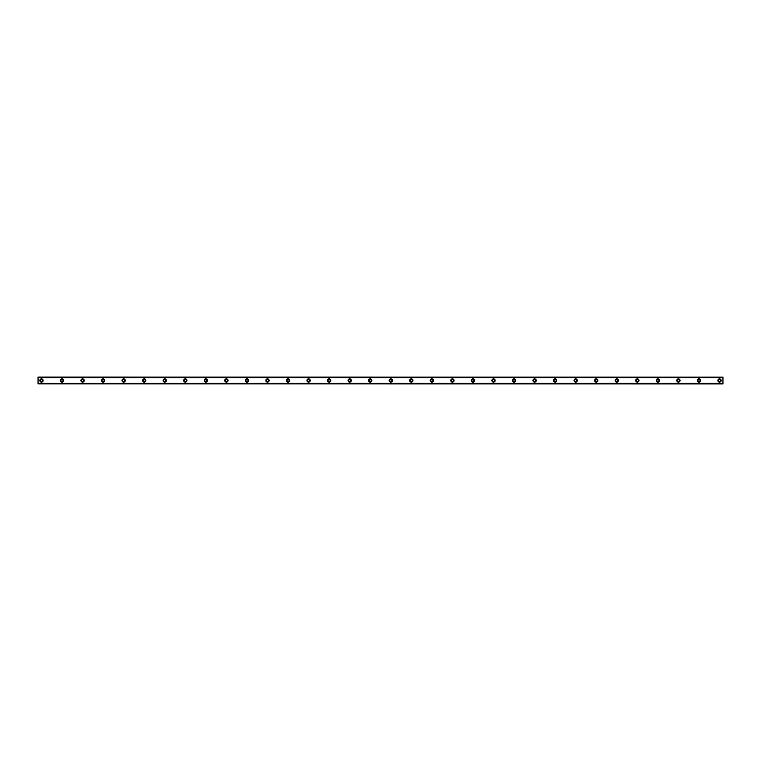 <?xml version="1.0" encoding="UTF-8"?>
<svg xmlns="http://www.w3.org/2000/svg" width="761" height="761" viewBox="0 0 761 761"><rect width="100%" height="100%" fill="white"/><g stroke="black" fill="none" stroke-linecap="round" stroke-linejoin="round"><path stroke-width="0.57" stroke-dasharray="3.81 2.85" d="M41.475 381.527A1.027 1.027 0 0 1 40.447 380.5A1.027 1.027 0 0 1 41.475 379.473A1.027 1.027 0 0 1 42.502 380.5A1.027 1.027 0 0 1 41.475 381.527M719.525 381.527A1.027 1.027 0 0 1 718.498 380.5A1.027 1.027 0 0 1 719.525 379.473A1.027 1.027 0 0 1 720.553 380.5A1.027 1.027 0 0 1 719.525 381.527M698.978 381.527A1.027 1.027 0 0 1 697.951 380.5A1.027 1.027 0 0 1 698.978 379.473A1.027 1.027 0 0 1 700.006 380.5A1.027 1.027 0 0 1 698.978 381.527M678.432 381.527A1.027 1.027 0 0 1 677.404 380.5A1.027 1.027 0 0 1 678.432 379.473A1.027 1.027 0 0 1 679.459 380.5A1.027 1.027 0 0 1 678.432 381.527M657.885 381.527A1.027 1.027 0 0 1 656.857 380.5A1.027 1.027 0 0 1 657.885 379.473A1.027 1.027 0 0 1 658.912 380.5A1.027 1.027 0 0 1 657.885 381.527M637.337 381.527A1.027 1.027 0 0 1 636.31 380.5A1.027 1.027 0 0 1 637.337 379.473A1.027 1.027 0 0 1 638.365 380.5A1.027 1.027 0 0 1 637.337 381.527M616.79 381.527A1.027 1.027 0 0 1 615.763 380.5A1.027 1.027 0 0 1 616.79 379.473A1.027 1.027 0 0 1 617.818 380.5A1.027 1.027 0 0 1 616.79 381.527M596.243 381.527A1.027 1.027 0 0 1 595.216 380.5A1.027 1.027 0 0 1 596.243 379.473A1.027 1.027 0 0 1 597.271 380.5A1.027 1.027 0 0 1 596.243 381.527M575.697 381.527A1.027 1.027 0 0 1 574.669 380.5A1.027 1.027 0 0 1 575.697 379.473A1.027 1.027 0 0 1 576.724 380.5A1.027 1.027 0 0 1 575.697 381.527M555.149 381.527A1.027 1.027 0 0 1 554.122 380.5A1.027 1.027 0 0 1 555.149 379.473A1.027 1.027 0 0 1 556.177 380.5A1.027 1.027 0 0 1 555.149 381.527M534.603 381.527A1.027 1.027 0 0 1 533.575 380.5A1.027 1.027 0 0 1 534.603 379.473A1.027 1.027 0 0 1 535.63 380.5A1.027 1.027 0 0 1 534.603 381.527M514.056 381.527A1.027 1.027 0 0 1 513.028 380.5A1.027 1.027 0 0 1 514.056 379.473A1.027 1.027 0 0 1 515.083 380.5A1.027 1.027 0 0 1 514.056 381.527M493.508 381.527A1.027 1.027 0 0 1 492.481 380.5A1.027 1.027 0 0 1 493.508 379.473A1.027 1.027 0 0 1 494.536 380.5A1.027 1.027 0 0 1 493.508 381.527M472.962 381.527A1.027 1.027 0 0 1 471.934 380.5A1.027 1.027 0 0 1 472.962 379.473A1.027 1.027 0 0 1 473.989 380.5A1.027 1.027 0 0 1 472.962 381.527M452.415 381.527A1.027 1.027 0 0 1 451.387 380.5A1.027 1.027 0 0 1 452.415 379.473A1.027 1.027 0 0 1 453.442 380.5A1.027 1.027 0 0 1 452.415 381.527M431.868 381.527A1.027 1.027 0 0 1 430.84 380.5A1.027 1.027 0 0 1 431.868 379.473A1.027 1.027 0 0 1 432.895 380.5A1.027 1.027 0 0 1 431.868 381.527M411.32 381.527A1.027 1.027 0 0 1 410.293 380.5A1.027 1.027 0 0 1 411.32 379.473A1.027 1.027 0 0 1 412.348 380.5A1.027 1.027 0 0 1 411.32 381.527M390.774 381.527A1.027 1.027 0 0 1 389.746 380.5A1.027 1.027 0 0 1 390.774 379.473A1.027 1.027 0 0 1 391.801 380.5A1.027 1.027 0 0 1 390.774 381.527M370.226 381.527A1.027 1.027 0 0 1 369.199 380.5A1.027 1.027 0 0 1 370.226 379.473A1.027 1.027 0 0 1 371.254 380.5A1.027 1.027 0 0 1 370.226 381.527M349.68 381.527A1.027 1.027 0 0 1 348.652 380.5A1.027 1.027 0 0 1 349.68 379.473A1.027 1.027 0 0 1 350.707 380.5A1.027 1.027 0 0 1 349.68 381.527M329.132 381.527A1.027 1.027 0 0 1 328.105 380.5A1.027 1.027 0 0 1 329.132 379.473A1.027 1.027 0 0 1 330.16 380.5A1.027 1.027 0 0 1 329.132 381.527M308.585 381.527A1.027 1.027 0 0 1 307.558 380.5A1.027 1.027 0 0 1 308.585 379.473A1.027 1.027 0 0 1 309.613 380.5A1.027 1.027 0 0 1 308.585 381.527M288.038 381.527A1.027 1.027 0 0 1 287.011 380.5A1.027 1.027 0 0 1 288.038 379.473A1.027 1.027 0 0 1 289.066 380.5A1.027 1.027 0 0 1 288.038 381.527M267.491 381.527A1.027 1.027 0 0 1 266.464 380.5A1.027 1.027 0 0 1 267.491 379.473A1.027 1.027 0 0 1 268.519 380.5A1.027 1.027 0 0 1 267.491 381.527M246.945 381.527A1.027 1.027 0 0 1 245.917 380.5A1.027 1.027 0 0 1 246.945 379.473A1.027 1.027 0 0 1 247.972 380.5A1.027 1.027 0 0 1 246.945 381.527M226.398 381.527A1.027 1.027 0 0 1 225.37 380.5A1.027 1.027 0 0 1 226.398 379.473A1.027 1.027 0 0 1 227.425 380.5A1.027 1.027 0 0 1 226.398 381.527M205.851 381.527A1.027 1.027 0 0 1 204.823 380.5A1.027 1.027 0 0 1 205.851 379.473A1.027 1.027 0 0 1 206.878 380.5A1.027 1.027 0 0 1 205.851 381.527M185.304 381.527A1.027 1.027 0 0 1 184.276 380.5A1.027 1.027 0 0 1 185.304 379.473A1.027 1.027 0 0 1 186.331 380.5A1.027 1.027 0 0 1 185.304 381.527M164.756 381.527A1.027 1.027 0 0 1 163.729 380.5A1.027 1.027 0 0 1 164.756 379.473A1.027 1.027 0 0 1 165.784 380.5A1.027 1.027 0 0 1 164.756 381.527M144.209 381.527A1.027 1.027 0 0 1 143.182 380.5A1.027 1.027 0 0 1 144.209 379.473A1.027 1.027 0 0 1 145.237 380.5A1.027 1.027 0 0 1 144.209 381.527M123.663 381.527A1.027 1.027 0 0 1 122.635 380.5A1.027 1.027 0 0 1 123.663 379.473A1.027 1.027 0 0 1 124.69 380.5A1.027 1.027 0 0 1 123.663 381.527M103.116 381.527A1.027 1.027 0 0 1 102.088 380.5A1.027 1.027 0 0 1 103.116 379.473A1.027 1.027 0 0 1 104.143 380.5A1.027 1.027 0 0 1 103.116 381.527M82.569 381.527A1.027 1.027 0 0 1 81.541 380.5A1.027 1.027 0 0 1 82.569 379.473A1.027 1.027 0 0 1 83.596 380.5A1.027 1.027 0 0 1 82.569 381.527M62.022 381.527A1.027 1.027 0 0 1 60.994 380.5A1.027 1.027 0 0 1 62.022 379.473A1.027 1.027 0 0 1 63.049 380.5A1.027 1.027 0 0 1 62.022 381.527M722.95 383.867L722.95 383.287L722.95 383.925L38.05 383.896L38.05 383.354L722.95 383.354L38.05 383.287L38.05 383.925L722.95 383.867M41.475 378.873A1.627 1.627 0 0 0 39.848 380.5A1.627 1.627 0 0 0 41.475 382.127A1.627 1.627 0 0 0 43.101 380.5A1.627 1.627 0 0 0 41.475 378.873M719.525 378.873A1.627 1.627 0 0 0 717.899 380.5A1.627 1.627 0 0 0 719.525 382.127A1.627 1.627 0 0 0 721.152 380.5A1.627 1.627 0 0 0 719.525 378.873M698.978 378.873A1.627 1.627 0 0 0 697.352 380.5A1.627 1.627 0 0 0 698.978 382.127A1.627 1.627 0 0 0 700.605 380.5A1.627 1.627 0 0 0 698.978 378.873M678.432 378.873A1.627 1.627 0 0 0 676.805 380.5A1.627 1.627 0 0 0 678.432 382.127A1.627 1.627 0 0 0 680.058 380.5A1.627 1.627 0 0 0 678.432 378.873M657.885 378.873A1.627 1.627 0 0 0 656.258 380.5A1.627 1.627 0 0 0 657.885 382.127A1.627 1.627 0 0 0 659.511 380.5A1.627 1.627 0 0 0 657.885 378.873M637.337 378.873A1.627 1.627 0 0 0 635.711 380.5A1.627 1.627 0 0 0 637.337 382.127A1.627 1.627 0 0 0 638.964 380.5A1.627 1.627 0 0 0 637.337 378.873M616.79 378.873A1.627 1.627 0 0 0 615.164 380.5A1.627 1.627 0 0 0 616.79 382.127A1.627 1.627 0 0 0 618.417 380.5A1.627 1.627 0 0 0 616.79 378.873M596.243 378.873A1.627 1.627 0 0 0 594.617 380.5A1.627 1.627 0 0 0 596.243 382.127A1.627 1.627 0 0 0 597.87 380.5A1.627 1.627 0 0 0 596.243 378.873M575.697 378.873A1.627 1.627 0 0 0 574.07 380.5A1.627 1.627 0 0 0 575.697 382.127A1.627 1.627 0 0 0 577.323 380.5A1.627 1.627 0 0 0 575.697 378.873M555.149 378.873A1.627 1.627 0 0 0 553.523 380.5A1.627 1.627 0 0 0 555.149 382.127A1.627 1.627 0 0 0 556.776 380.5A1.627 1.627 0 0 0 555.149 378.873M534.603 378.873A1.627 1.627 0 0 0 532.976 380.5A1.627 1.627 0 0 0 534.603 382.127A1.627 1.627 0 0 0 536.229 380.5A1.627 1.627 0 0 0 534.603 378.873M514.056 378.873A1.627 1.627 0 0 0 512.429 380.5A1.627 1.627 0 0 0 514.056 382.127A1.627 1.627 0 0 0 515.682 380.5A1.627 1.627 0 0 0 514.056 378.873M493.508 378.873A1.627 1.627 0 0 0 491.882 380.5A1.627 1.627 0 0 0 493.508 382.127A1.627 1.627 0 0 0 495.135 380.5A1.627 1.627 0 0 0 493.508 378.873M472.962 378.873A1.627 1.627 0 0 0 471.335 380.5A1.627 1.627 0 0 0 472.962 382.127A1.627 1.627 0 0 0 474.588 380.5A1.627 1.627 0 0 0 472.962 378.873M452.415 378.873A1.627 1.627 0 0 0 450.788 380.5A1.627 1.627 0 0 0 452.415 382.127A1.627 1.627 0 0 0 454.041 380.5A1.627 1.627 0 0 0 452.415 378.873M431.868 378.873A1.627 1.627 0 0 0 430.241 380.5A1.627 1.627 0 0 0 431.868 382.127A1.627 1.627 0 0 0 433.494 380.5A1.627 1.627 0 0 0 431.868 378.873M411.32 378.873A1.627 1.627 0 0 0 409.694 380.5A1.627 1.627 0 0 0 411.32 382.127A1.627 1.627 0 0 0 412.947 380.5A1.627 1.627 0 0 0 411.32 378.873M390.774 378.873A1.627 1.627 0 0 0 389.147 380.5A1.627 1.627 0 0 0 390.774 382.127A1.627 1.627 0 0 0 392.4 380.5A1.627 1.627 0 0 0 390.774 378.873M370.226 378.873A1.627 1.627 0 0 0 368.6 380.5A1.627 1.627 0 0 0 370.226 382.127A1.627 1.627 0 0 0 371.853 380.5A1.627 1.627 0 0 0 370.226 378.873M349.68 378.873A1.627 1.627 0 0 0 348.053 380.5A1.627 1.627 0 0 0 349.68 382.127A1.627 1.627 0 0 0 351.306 380.5A1.627 1.627 0 0 0 349.68 378.873M329.132 378.873A1.627 1.627 0 0 0 327.506 380.5A1.627 1.627 0 0 0 329.132 382.127A1.627 1.627 0 0 0 330.759 380.5A1.627 1.627 0 0 0 329.132 378.873M308.585 378.873A1.627 1.627 0 0 0 306.959 380.5A1.627 1.627 0 0 0 308.585 382.127A1.627 1.627 0 0 0 310.212 380.5A1.627 1.627 0 0 0 308.585 378.873M288.038 378.873A1.627 1.627 0 0 0 286.412 380.5A1.627 1.627 0 0 0 288.038 382.127A1.627 1.627 0 0 0 289.665 380.5A1.627 1.627 0 0 0 288.038 378.873M267.491 378.873A1.627 1.627 0 0 0 265.865 380.5A1.627 1.627 0 0 0 267.491 382.127A1.627 1.627 0 0 0 269.118 380.5A1.627 1.627 0 0 0 267.491 378.873M246.945 378.873A1.627 1.627 0 0 0 245.318 380.5A1.627 1.627 0 0 0 246.945 382.127A1.627 1.627 0 0 0 248.571 380.5A1.627 1.627 0 0 0 246.945 378.873M226.398 378.873A1.627 1.627 0 0 0 224.771 380.5A1.627 1.627 0 0 0 226.398 382.127A1.627 1.627 0 0 0 228.024 380.5A1.627 1.627 0 0 0 226.398 378.873M205.851 378.873A1.627 1.627 0 0 0 204.224 380.5A1.627 1.627 0 0 0 205.851 382.127A1.627 1.627 0 0 0 207.477 380.5A1.627 1.627 0 0 0 205.851 378.873M185.304 378.873A1.627 1.627 0 0 0 183.677 380.5A1.627 1.627 0 0 0 185.304 382.127A1.627 1.627 0 0 0 186.93 380.5A1.627 1.627 0 0 0 185.304 378.873M164.756 378.873A1.627 1.627 0 0 0 163.13 380.5A1.627 1.627 0 0 0 164.756 382.127A1.627 1.627 0 0 0 166.383 380.5A1.627 1.627 0 0 0 164.756 378.873M144.209 378.873A1.627 1.627 0 0 0 142.583 380.5A1.627 1.627 0 0 0 144.209 382.127A1.627 1.627 0 0 0 145.836 380.5A1.627 1.627 0 0 0 144.209 378.873M123.663 378.873A1.627 1.627 0 0 0 122.036 380.5A1.627 1.627 0 0 0 123.663 382.127A1.627 1.627 0 0 0 125.289 380.5A1.627 1.627 0 0 0 123.663 378.873M103.116 378.873A1.627 1.627 0 0 0 101.489 380.5A1.627 1.627 0 0 0 103.116 382.127A1.627 1.627 0 0 0 104.742 380.5A1.627 1.627 0 0 0 103.116 378.873M82.569 378.873A1.627 1.627 0 0 0 80.942 380.5A1.627 1.627 0 0 0 82.569 382.127A1.627 1.627 0 0 0 84.195 380.5A1.627 1.627 0 0 0 82.569 378.873M62.022 378.873A1.627 1.627 0 0 0 60.395 380.5A1.627 1.627 0 0 0 62.022 382.127A1.627 1.627 0 0 0 63.648 380.5A1.627 1.627 0 0 0 62.022 378.873M38.05 377.665L722.95 377.646L722.95 377.075L38.05 377.075L722.95 377.075L722.95 377.76L38.05 377.665L38.05 377.133L38.05 377.76L722.95 377.646L38.05 377.646M722.95 377.418L38.05 377.418L38.05 383.582L722.95 383.582L722.95 377.075L38.05 377.418M38.05 383.287L722.95 383.24L38.05 383.287M722.95 383.582L38.05 383.582M722.95 383.24L38.05 383.24L722.95 383.24M722.95 377.76L38.05 377.76L722.95 377.76M722.95 377.133L38.05 377.133L722.95 377.104M722.95 377.713L38.05 377.713L722.95 377.713"/><path stroke-width="1.14" d="M41.475 381.527A1.027 1.027 0 0 1 40.447 380.5A1.027 1.027 0 0 1 41.475 379.473A1.027 1.027 0 0 1 42.502 380.5A1.027 1.027 0 0 1 41.475 381.527M719.525 381.527A1.027 1.027 0 0 1 718.498 380.5A1.027 1.027 0 0 1 719.525 379.473A1.027 1.027 0 0 1 720.553 380.5A1.027 1.027 0 0 1 719.525 381.527M698.978 381.527A1.027 1.027 0 0 1 697.951 380.5A1.027 1.027 0 0 1 698.978 379.473A1.027 1.027 0 0 1 700.006 380.5A1.027 1.027 0 0 1 698.978 381.527M678.432 381.527A1.027 1.027 0 0 1 677.404 380.5A1.027 1.027 0 0 1 678.432 379.473A1.027 1.027 0 0 1 679.459 380.5A1.027 1.027 0 0 1 678.432 381.527M657.885 381.527A1.027 1.027 0 0 1 656.857 380.5A1.027 1.027 0 0 1 657.885 379.473A1.027 1.027 0 0 1 658.912 380.5A1.027 1.027 0 0 1 657.885 381.527M637.337 381.527A1.027 1.027 0 0 1 636.31 380.5A1.027 1.027 0 0 1 637.337 379.473A1.027 1.027 0 0 1 638.365 380.5A1.027 1.027 0 0 1 637.337 381.527M616.79 381.527A1.027 1.027 0 0 1 615.763 380.5A1.027 1.027 0 0 1 616.79 379.473A1.027 1.027 0 0 1 617.818 380.5A1.027 1.027 0 0 1 616.79 381.527M596.243 381.527A1.027 1.027 0 0 1 595.216 380.5A1.027 1.027 0 0 1 596.243 379.473A1.027 1.027 0 0 1 597.271 380.5A1.027 1.027 0 0 1 596.243 381.527M575.697 381.527A1.027 1.027 0 0 1 574.669 380.5A1.027 1.027 0 0 1 575.697 379.473A1.027 1.027 0 0 1 576.724 380.5A1.027 1.027 0 0 1 575.697 381.527M555.149 381.527A1.027 1.027 0 0 1 554.122 380.5A1.027 1.027 0 0 1 555.149 379.473A1.027 1.027 0 0 1 556.177 380.5A1.027 1.027 0 0 1 555.149 381.527M534.603 381.527A1.027 1.027 0 0 1 533.575 380.5A1.027 1.027 0 0 1 534.603 379.473A1.027 1.027 0 0 1 535.63 380.5A1.027 1.027 0 0 1 534.603 381.527M514.056 381.527A1.027 1.027 0 0 1 513.028 380.5A1.027 1.027 0 0 1 514.056 379.473A1.027 1.027 0 0 1 515.083 380.5A1.027 1.027 0 0 1 514.056 381.527M493.508 381.527A1.027 1.027 0 0 1 492.481 380.5A1.027 1.027 0 0 1 493.508 379.473A1.027 1.027 0 0 1 494.536 380.5A1.027 1.027 0 0 1 493.508 381.527M472.962 381.527A1.027 1.027 0 0 1 471.934 380.5A1.027 1.027 0 0 1 472.962 379.473A1.027 1.027 0 0 1 473.989 380.5A1.027 1.027 0 0 1 472.962 381.527M452.415 381.527A1.027 1.027 0 0 1 451.387 380.5A1.027 1.027 0 0 1 452.415 379.473A1.027 1.027 0 0 1 453.442 380.5A1.027 1.027 0 0 1 452.415 381.527M431.868 381.527A1.027 1.027 0 0 1 430.84 380.5A1.027 1.027 0 0 1 431.868 379.473A1.027 1.027 0 0 1 432.895 380.5A1.027 1.027 0 0 1 431.868 381.527M411.32 381.527A1.027 1.027 0 0 1 410.293 380.5A1.027 1.027 0 0 1 411.32 379.473A1.027 1.027 0 0 1 412.348 380.5A1.027 1.027 0 0 1 411.32 381.527M390.774 381.527A1.027 1.027 0 0 1 389.746 380.5A1.027 1.027 0 0 1 390.774 379.473A1.027 1.027 0 0 1 391.801 380.5A1.027 1.027 0 0 1 390.774 381.527M370.226 381.527A1.027 1.027 0 0 1 369.199 380.5A1.027 1.027 0 0 1 370.226 379.473A1.027 1.027 0 0 1 371.254 380.5A1.027 1.027 0 0 1 370.226 381.527M349.68 381.527A1.027 1.027 0 0 1 348.652 380.5A1.027 1.027 0 0 1 349.68 379.473A1.027 1.027 0 0 1 350.707 380.5A1.027 1.027 0 0 1 349.68 381.527M329.132 381.527A1.027 1.027 0 0 1 328.105 380.5A1.027 1.027 0 0 1 329.132 379.473A1.027 1.027 0 0 1 330.16 380.5A1.027 1.027 0 0 1 329.132 381.527M308.585 381.527A1.027 1.027 0 0 1 307.558 380.5A1.027 1.027 0 0 1 308.585 379.473A1.027 1.027 0 0 1 309.613 380.5A1.027 1.027 0 0 1 308.585 381.527M288.038 381.527A1.027 1.027 0 0 1 287.011 380.5A1.027 1.027 0 0 1 288.038 379.473A1.027 1.027 0 0 1 289.066 380.5A1.027 1.027 0 0 1 288.038 381.527M267.491 381.527A1.027 1.027 0 0 1 266.464 380.5A1.027 1.027 0 0 1 267.491 379.473A1.027 1.027 0 0 1 268.519 380.5A1.027 1.027 0 0 1 267.491 381.527M246.945 381.527A1.027 1.027 0 0 1 245.917 380.5A1.027 1.027 0 0 1 246.945 379.473A1.027 1.027 0 0 1 247.972 380.5A1.027 1.027 0 0 1 246.945 381.527M226.398 381.527A1.027 1.027 0 0 1 225.37 380.5A1.027 1.027 0 0 1 226.398 379.473A1.027 1.027 0 0 1 227.425 380.5A1.027 1.027 0 0 1 226.398 381.527M205.851 381.527A1.027 1.027 0 0 1 204.823 380.5A1.027 1.027 0 0 1 205.851 379.473A1.027 1.027 0 0 1 206.878 380.5A1.027 1.027 0 0 1 205.851 381.527M185.304 381.527A1.027 1.027 0 0 1 184.276 380.5A1.027 1.027 0 0 1 185.304 379.473A1.027 1.027 0 0 1 186.331 380.5A1.027 1.027 0 0 1 185.304 381.527M164.756 381.527A1.027 1.027 0 0 1 163.729 380.5A1.027 1.027 0 0 1 164.756 379.473A1.027 1.027 0 0 1 165.784 380.5A1.027 1.027 0 0 1 164.756 381.527M144.209 381.527A1.027 1.027 0 0 1 143.182 380.5A1.027 1.027 0 0 1 144.209 379.473A1.027 1.027 0 0 1 145.237 380.5A1.027 1.027 0 0 1 144.209 381.527M123.663 381.527A1.027 1.027 0 0 1 122.635 380.5A1.027 1.027 0 0 1 123.663 379.473A1.027 1.027 0 0 1 124.69 380.5A1.027 1.027 0 0 1 123.663 381.527M103.116 381.527A1.027 1.027 0 0 1 102.088 380.5A1.027 1.027 0 0 1 103.116 379.473A1.027 1.027 0 0 1 104.143 380.5A1.027 1.027 0 0 1 103.116 381.527M82.569 381.527A1.027 1.027 0 0 1 81.541 380.5A1.027 1.027 0 0 1 82.569 379.473A1.027 1.027 0 0 1 83.596 380.5A1.027 1.027 0 0 1 82.569 381.527M62.022 381.527A1.027 1.027 0 0 1 60.994 380.5A1.027 1.027 0 0 1 62.022 379.473A1.027 1.027 0 0 1 63.049 380.5A1.027 1.027 0 0 1 62.022 381.527M41.475 378.873A1.627 1.627 0 0 0 39.848 380.5A1.627 1.627 0 0 0 41.475 382.127A1.627 1.627 0 0 0 43.101 380.5A1.627 1.627 0 0 0 41.475 378.873M719.525 378.873A1.627 1.627 0 0 0 717.899 380.5A1.627 1.627 0 0 0 719.525 382.127A1.627 1.627 0 0 0 721.152 380.5A1.627 1.627 0 0 0 719.525 378.873M698.978 378.873A1.627 1.627 0 0 0 697.352 380.5A1.627 1.627 0 0 0 698.978 382.127A1.627 1.627 0 0 0 700.605 380.5A1.627 1.627 0 0 0 698.978 378.873M678.432 378.873A1.627 1.627 0 0 0 676.805 380.5A1.627 1.627 0 0 0 678.432 382.127A1.627 1.627 0 0 0 680.058 380.5A1.627 1.627 0 0 0 678.432 378.873M657.885 378.873A1.627 1.627 0 0 0 656.258 380.5A1.627 1.627 0 0 0 657.885 382.127A1.627 1.627 0 0 0 659.511 380.5A1.627 1.627 0 0 0 657.885 378.873M637.337 378.873A1.627 1.627 0 0 0 635.711 380.5A1.627 1.627 0 0 0 637.337 382.127A1.627 1.627 0 0 0 638.964 380.5A1.627 1.627 0 0 0 637.337 378.873M616.79 378.873A1.627 1.627 0 0 0 615.164 380.5A1.627 1.627 0 0 0 616.79 382.127A1.627 1.627 0 0 0 618.417 380.5A1.627 1.627 0 0 0 616.79 378.873M596.243 378.873A1.627 1.627 0 0 0 594.617 380.5A1.627 1.627 0 0 0 596.243 382.127A1.627 1.627 0 0 0 597.87 380.5A1.627 1.627 0 0 0 596.243 378.873M575.697 378.873A1.627 1.627 0 0 0 574.07 380.5A1.627 1.627 0 0 0 575.697 382.127A1.627 1.627 0 0 0 577.323 380.5A1.627 1.627 0 0 0 575.697 378.873M555.149 378.873A1.627 1.627 0 0 0 553.523 380.5A1.627 1.627 0 0 0 555.149 382.127A1.627 1.627 0 0 0 556.776 380.5A1.627 1.627 0 0 0 555.149 378.873M534.603 378.873A1.627 1.627 0 0 0 532.976 380.5A1.627 1.627 0 0 0 534.603 382.127A1.627 1.627 0 0 0 536.229 380.5A1.627 1.627 0 0 0 534.603 378.873M514.056 378.873A1.627 1.627 0 0 0 512.429 380.5A1.627 1.627 0 0 0 514.056 382.127A1.627 1.627 0 0 0 515.682 380.5A1.627 1.627 0 0 0 514.056 378.873M493.508 378.873A1.627 1.627 0 0 0 491.882 380.5A1.627 1.627 0 0 0 493.508 382.127A1.627 1.627 0 0 0 495.135 380.5A1.627 1.627 0 0 0 493.508 378.873M472.962 378.873A1.627 1.627 0 0 0 471.335 380.5A1.627 1.627 0 0 0 472.962 382.127A1.627 1.627 0 0 0 474.588 380.5A1.627 1.627 0 0 0 472.962 378.873M452.415 378.873A1.627 1.627 0 0 0 450.788 380.5A1.627 1.627 0 0 0 452.415 382.127A1.627 1.627 0 0 0 454.041 380.5A1.627 1.627 0 0 0 452.415 378.873M431.868 378.873A1.627 1.627 0 0 0 430.241 380.5A1.627 1.627 0 0 0 431.868 382.127A1.627 1.627 0 0 0 433.494 380.5A1.627 1.627 0 0 0 431.868 378.873M411.32 378.873A1.627 1.627 0 0 0 409.694 380.5A1.627 1.627 0 0 0 411.32 382.127A1.627 1.627 0 0 0 412.947 380.5A1.627 1.627 0 0 0 411.32 378.873M390.774 378.873A1.627 1.627 0 0 0 389.147 380.5A1.627 1.627 0 0 0 390.774 382.127A1.627 1.627 0 0 0 392.4 380.5A1.627 1.627 0 0 0 390.774 378.873M370.226 378.873A1.627 1.627 0 0 0 368.6 380.5A1.627 1.627 0 0 0 370.226 382.127A1.627 1.627 0 0 0 371.853 380.5A1.627 1.627 0 0 0 370.226 378.873M349.68 378.873A1.627 1.627 0 0 0 348.053 380.5A1.627 1.627 0 0 0 349.68 382.127A1.627 1.627 0 0 0 351.306 380.5A1.627 1.627 0 0 0 349.68 378.873M329.132 378.873A1.627 1.627 0 0 0 327.506 380.5A1.627 1.627 0 0 0 329.132 382.127A1.627 1.627 0 0 0 330.759 380.5A1.627 1.627 0 0 0 329.132 378.873M308.585 378.873A1.627 1.627 0 0 0 306.959 380.5A1.627 1.627 0 0 0 308.585 382.127A1.627 1.627 0 0 0 310.212 380.5A1.627 1.627 0 0 0 308.585 378.873M288.038 378.873A1.627 1.627 0 0 0 286.412 380.5A1.627 1.627 0 0 0 288.038 382.127A1.627 1.627 0 0 0 289.665 380.5A1.627 1.627 0 0 0 288.038 378.873M267.491 378.873A1.627 1.627 0 0 0 265.865 380.5A1.627 1.627 0 0 0 267.491 382.127A1.627 1.627 0 0 0 269.118 380.5A1.627 1.627 0 0 0 267.491 378.873M246.945 378.873A1.627 1.627 0 0 0 245.318 380.5A1.627 1.627 0 0 0 246.945 382.127A1.627 1.627 0 0 0 248.571 380.5A1.627 1.627 0 0 0 246.945 378.873M226.398 378.873A1.627 1.627 0 0 0 224.771 380.5A1.627 1.627 0 0 0 226.398 382.127A1.627 1.627 0 0 0 228.024 380.5A1.627 1.627 0 0 0 226.398 378.873M205.851 378.873A1.627 1.627 0 0 0 204.224 380.5A1.627 1.627 0 0 0 205.851 382.127A1.627 1.627 0 0 0 207.477 380.5A1.627 1.627 0 0 0 205.851 378.873M185.304 378.873A1.627 1.627 0 0 0 183.677 380.5A1.627 1.627 0 0 0 185.304 382.127A1.627 1.627 0 0 0 186.93 380.5A1.627 1.627 0 0 0 185.304 378.873M164.756 378.873A1.627 1.627 0 0 0 163.13 380.5A1.627 1.627 0 0 0 164.756 382.127A1.627 1.627 0 0 0 166.383 380.5A1.627 1.627 0 0 0 164.756 378.873M144.209 378.873A1.627 1.627 0 0 0 142.583 380.5A1.627 1.627 0 0 0 144.209 382.127A1.627 1.627 0 0 0 145.836 380.5A1.627 1.627 0 0 0 144.209 378.873M123.663 378.873A1.627 1.627 0 0 0 122.036 380.5A1.627 1.627 0 0 0 123.663 382.127A1.627 1.627 0 0 0 125.289 380.5A1.627 1.627 0 0 0 123.663 378.873M103.116 378.873A1.627 1.627 0 0 0 101.489 380.5A1.627 1.627 0 0 0 103.116 382.127A1.627 1.627 0 0 0 104.742 380.5A1.627 1.627 0 0 0 103.116 378.873M82.569 378.873A1.627 1.627 0 0 0 80.942 380.5A1.627 1.627 0 0 0 82.569 382.127A1.627 1.627 0 0 0 84.195 380.5A1.627 1.627 0 0 0 82.569 378.873M62.022 378.873A1.627 1.627 0 0 0 60.395 380.5A1.627 1.627 0 0 0 62.022 382.127A1.627 1.627 0 0 0 63.648 380.5A1.627 1.627 0 0 0 62.022 378.873M38.05 383.867L722.95 383.925L38.05 383.867L38.05 383.363L722.95 383.297L38.05 383.363M38.05 377.133L722.95 377.133L38.05 377.075L38.05 383.297M722.95 377.133L722.95 377.637L38.05 377.637M38.05 377.703L722.95 377.637M722.95 377.703L722.95 383.297M722.95 383.363L722.95 383.867"/></g></svg>
